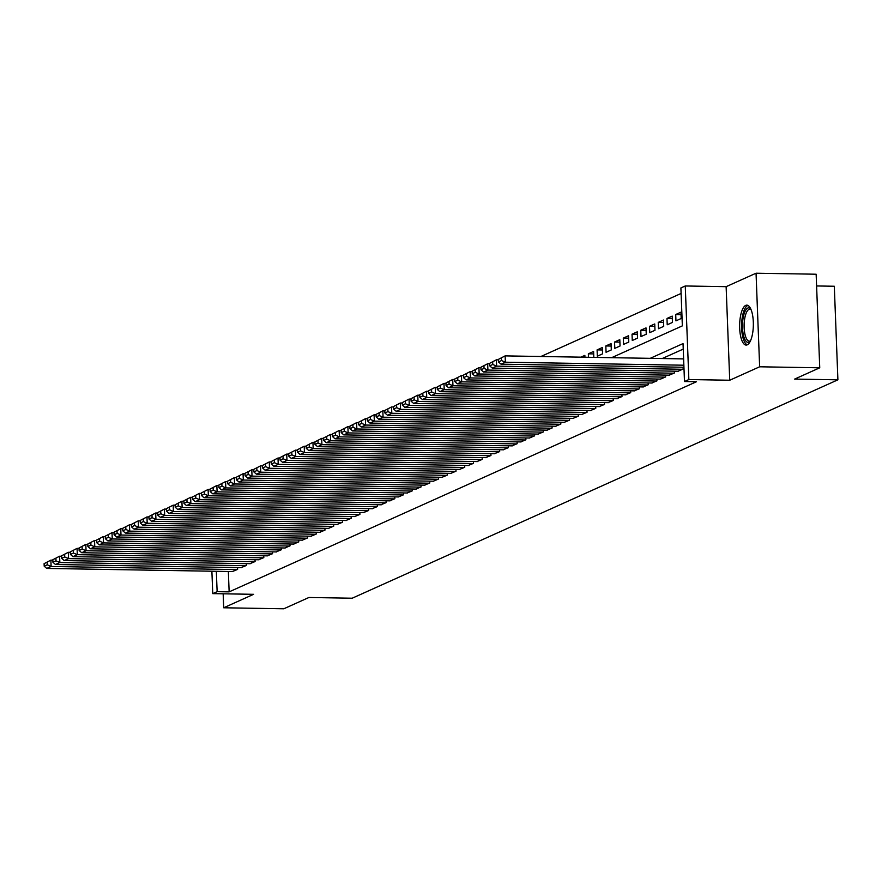 <?xml version="1.0" encoding="UTF-8"?>
<svg xmlns="http://www.w3.org/2000/svg" width="882" height="882" viewBox="0 0 882 882"><rect width="100%" height="100%" fill="white"/><g stroke="black" fill="none" stroke-linecap="round" stroke-linejoin="round"><path stroke-width="1.32" d="M745.731 305.381A19.966 6.847 -89 0 0 739.634 326.583A19.966 6.847 -89 0 0 746.15 345.071A19.966 6.847 -89 0 0 747.252 344.829A19.966 6.847 -89 0 0 753.349 323.628A19.966 6.847 -89 0 0 746.833 305.15A19.966 6.847 -89 0 0 745.731 305.381M611.623 357.684L682.348 325.877L680.893 287.94L685.259 285.977L688.853 379.547L684.487 381.52L683.032 343.583L650.221 358.335M726.129 286.672L729.723 380.241L759.645 366.791L819.742 367.805L816.148 274.225L756.05 273.211L726.129 286.672L685.259 285.977M816.6 285.955L834.306 286.253L837.9 379.822L352.183 598.216L308.921 597.489L283.806 608.789L223.697 607.775L253.619 594.314L212.749 593.63L211.889 571.216M681.102 293.452L540.92 356.493M759.645 366.791L756.05 273.211M223.168 593.807L223.697 607.775M677.894 371.234L683.142 369.084L683.065 367.243M669.151 375.159L674.399 373.009L674.333 371.168M660.42 379.084L665.667 376.934L665.601 375.104M651.677 383.02L656.936 380.859L656.858 379.028M642.945 386.944L648.193 384.795L648.127 382.953M634.213 390.869L639.461 388.719L639.384 386.878M625.47 394.794L630.718 392.644L630.652 390.814M616.739 398.73L621.986 396.569L621.92 394.739M608.007 402.655L613.255 400.505L613.177 398.664M599.264 406.58L604.512 404.43L604.446 402.6M590.532 410.516L595.78 408.355L595.714 406.525M581.8 414.441L587.048 412.291L586.971 410.45M573.057 418.366L578.305 416.216L578.239 414.375M564.326 422.291L569.574 420.141L569.507 418.311M555.583 426.227L560.842 424.066L560.765 422.235M546.851 430.151L552.099 428.002L552.033 426.16M538.119 434.076L543.367 431.926L543.29 430.096M529.376 438.012L534.624 435.851L534.558 434.021M520.645 441.937L525.893 439.787L525.826 437.946M511.913 445.862L517.161 443.712L517.084 441.871M503.17 449.787L508.418 447.637L508.352 445.807M494.438 453.723L499.686 451.562L499.62 449.732M485.695 457.648L490.954 455.498L490.877 453.657M476.964 461.573L482.211 459.423L482.145 457.593M468.232 465.509L473.48 463.348L473.402 461.518M459.489 469.433L464.748 467.284L464.671 465.442M450.757 473.358L456.005 471.209L455.939 469.367M442.025 477.283L447.273 475.133L447.196 473.303M433.283 481.219L438.53 479.058L438.464 477.228M424.551 485.144L429.799 482.994L429.732 481.153M415.819 489.069L421.067 486.919L420.99 485.089M407.076 493.005L412.324 490.844L412.258 489.014M398.344 496.93L403.592 494.78L403.526 492.939M389.601 500.855L394.86 498.705L394.783 496.864M380.87 504.78L386.118 502.63L386.051 500.8M372.138 508.716L377.386 506.555L377.309 504.725M363.395 512.64L368.643 510.491L368.577 508.649M354.663 516.565L359.911 514.415L359.845 512.585M345.931 520.501L351.179 518.34L351.102 516.51M337.189 524.426L342.437 522.276L342.37 520.435M328.457 528.351L333.705 526.201L333.639 524.36M319.725 532.276L324.973 530.126L324.896 528.296M310.982 536.212L316.23 534.051L316.164 532.221M302.25 540.137L307.498 537.987L307.432 536.146M293.508 544.062L298.766 541.912L298.689 540.082M284.776 547.998L290.024 545.837L289.957 544.007M276.044 551.923L281.292 549.773L281.215 547.931M267.301 555.847L272.549 553.698L272.483 551.856M258.569 559.772L263.817 557.622L263.751 555.792M249.838 563.708L255.085 561.547L255.008 559.717M241.095 567.633L246.343 565.483L246.276 563.642M584.931 357.232L584.854 355.38L580.896 357.166M593.685 353.903L588.349 353.814L593.597 351.455L593.818 357.386M602.428 349.978L597.092 349.889L602.329 347.53L602.571 353.847L597.334 356.207L597.092 349.889M611.16 346.053L605.824 345.953L611.061 343.605L611.314 349.922L606.066 352.282L605.824 345.953M619.892 342.117L614.556 342.029L619.803 339.669L620.046 345.998L614.798 348.357L614.556 342.029M628.634 338.192L623.298 338.104L628.535 335.744L628.778 342.073L623.541 344.421L623.298 338.104M637.366 334.267L632.03 334.179L637.278 331.819L637.521 338.137L632.273 340.496L632.03 334.179M646.098 330.331L640.773 330.243L646.01 327.883L646.252 334.212L641.016 336.571L640.773 330.243M654.841 326.406L649.505 326.318L654.742 323.959L654.984 330.287L649.747 332.635L649.505 326.318M663.573 322.481L658.237 322.393L663.485 320.034L663.727 326.351L658.479 328.71L658.237 322.393M672.316 318.556L666.979 318.457L672.216 316.109L672.459 322.426L667.222 324.785L666.979 318.457M681.047 314.62L675.711 314.532L680.948 312.173L681.191 318.501L675.954 320.861L675.711 314.532M588.481 357.287L588.349 353.814M228.361 571.492L229.144 591.866L696.504 381.719L684.487 381.52M683.241 349.096L662.239 358.533M232.363 571.558L237.611 569.408L237.545 567.578M729.723 380.241L688.853 379.547M229.144 591.866L217.126 591.668L212.749 593.63M819.742 367.805L794.627 379.095L837.9 379.822M216.344 571.293L217.126 591.668M232.804 571.569L46.735 568.427L51.112 566.464L50.869 560.147L44.1 563.653L44.199 566.189L47.253 564.811L47.154 562.286M52.854 560.18L50.869 560.147L44.1 563.653M237.17 569.607L51.112 566.464L47.253 564.811M44.199 566.189L46.735 568.427M750.24 341.334A17.276 5.931 91 0 1 743.636 335.976A17.276 5.931 91 0 1 743.78 314.951A17.276 5.931 91 0 1 750.791 309.02M751.001 309.527A15.997 5.49 -89 0 0 749.887 309.163A15.997 5.49 -89 0 0 744.772 318.215A15.997 5.49 -89 0 0 745.191 335.193A15.997 5.49 -89 0 0 749.347 341.158A15.997 5.49 -89 0 0 750.472 340.838M747.936 305.437A19.834 6.802 -89 0 0 742.236 317.597A19.834 6.802 -89 0 0 742.931 337.574A19.834 6.802 -89 0 0 747.274 344.818M241.547 567.644L55.478 564.502L59.844 562.54L59.601 556.211L52.832 559.728L52.931 562.264L55.996 560.886L55.897 558.35M61.586 556.255L59.601 556.211L52.832 559.728M245.913 565.682L59.844 562.54L55.996 560.886M52.931 562.264L55.478 564.502M250.279 563.708L64.21 560.577L68.576 558.615L68.333 552.286L61.575 555.803L61.674 558.328L64.728 556.961L64.629 554.425M70.328 552.319L68.333 552.286L61.575 555.803M254.644 561.746L68.576 558.615L64.728 556.961M61.674 558.328L64.21 560.577M259.01 559.783L72.952 556.652L77.318 554.679L77.076 548.361L70.306 551.878L70.406 554.403L73.46 553.025L73.36 550.5M79.06 548.395L77.076 548.361L70.306 551.878M263.376 557.821L77.318 554.679L73.46 553.025M70.406 554.403L72.952 556.652M267.753 555.858L81.684 552.716L86.05 550.754L85.808 544.437L79.038 547.942L79.137 550.478L82.202 549.1L82.103 546.575M87.792 544.47L85.808 544.437L79.038 547.942M272.119 553.896L86.05 550.754L82.202 549.1M79.137 550.478L81.684 552.716M276.485 551.934L90.416 548.791L94.782 546.829L94.539 540.501L87.781 544.018L87.88 546.542L90.934 545.175L90.835 542.639M96.535 540.534L94.539 540.501L87.781 544.018M280.851 549.96L94.782 546.829L90.934 545.175M87.88 546.542L90.416 548.791M285.217 547.998L99.159 544.867L103.525 542.904L103.282 536.576L96.513 540.093L96.612 542.617L99.666 541.239L99.578 538.715M105.267 536.609L103.282 536.576L96.513 540.093M289.594 546.035L103.525 542.904L99.666 541.239M96.612 542.617L99.159 544.867M293.96 544.073L107.891 540.931L112.257 538.968L112.014 532.651L105.256 536.157L105.344 538.693L108.409 537.314L108.31 534.79M113.999 532.684L112.014 532.651L105.256 536.157M298.325 542.11L112.257 538.968L108.409 537.314M105.344 538.693L107.891 540.931M302.691 540.148L116.622 537.006L120.999 535.043L120.757 528.715L113.987 532.232L114.087 534.768L117.141 533.389L117.041 530.854M122.741 528.759L120.757 528.715L113.987 532.232M307.057 538.185L120.999 535.043L117.141 533.389M114.087 534.768L116.622 537.006M311.423 536.212L125.365 533.081L129.731 531.118L129.489 524.79L122.719 528.307L122.819 530.832L125.872 529.465L125.784 526.929M131.473 524.823L129.489 524.79L122.719 528.307M315.8 534.249L129.731 531.118L125.872 529.465M122.819 530.832L125.365 533.081M320.166 532.287L134.097 529.156L138.463 527.182L138.22 520.865L131.462 524.382L131.55 526.907L134.615 525.529L134.516 523.004M140.216 520.898L138.22 520.865L131.462 524.382M324.532 530.325L138.463 527.182L134.615 525.529M131.55 526.907L134.097 529.156M328.898 528.362L142.829 525.22L147.206 523.258L146.963 516.94L140.194 520.446L140.293 522.982L143.347 521.604L143.248 519.079M148.948 516.973L146.963 516.94L140.194 520.446M333.264 526.4L147.206 523.258L143.347 521.604M140.293 522.982L142.829 525.22M337.641 524.437L151.572 521.295L155.938 519.333L155.695 513.004L148.926 516.521L149.025 519.046L152.09 517.679L151.991 515.143M157.68 513.037L155.695 513.004L148.926 516.521M342.007 522.464L155.938 519.333L152.09 517.679M149.025 519.046L151.572 521.295M346.372 520.501L160.304 517.37L164.669 515.408L164.427 509.079L157.669 512.596L157.768 515.121L160.822 513.743L160.722 511.218M166.422 509.112L164.427 509.079L157.669 512.596M350.738 518.539L164.669 515.408L160.822 513.743M157.768 515.121L160.304 517.37M355.104 516.576L169.046 513.434L173.412 511.472L173.17 505.154L166.4 508.66L166.5 511.196L169.553 509.818L169.454 507.293M175.154 505.188L173.17 505.154L166.4 508.66M359.481 514.614L173.412 511.472L169.553 509.818M166.5 511.196L169.046 513.434M363.847 512.651L177.778 509.509L182.144 507.547L181.901 501.219L175.132 504.736L175.231 507.271L178.296 505.893L178.197 503.357M183.886 501.263L181.901 501.219L175.132 504.736M368.213 510.689L182.144 507.547L178.296 505.893M175.231 507.271L177.778 509.509M372.579 508.716L186.51 505.584L190.876 503.622L190.633 497.294L183.875 500.811L183.974 503.335L187.028 501.968L186.929 499.433M192.629 497.327L190.633 497.294L183.875 500.811M376.945 506.753L190.876 503.622L187.028 501.968M183.974 503.335L186.51 505.584M381.311 504.791L195.253 501.66L199.619 499.686L199.376 493.369L192.607 496.886L192.706 499.41L195.76 498.032L195.672 495.508M201.361 493.402L199.376 493.369L192.607 496.886M385.688 502.828L199.619 499.686L195.76 498.032M192.706 499.41L195.253 501.66M390.053 500.866L203.985 497.724L208.35 495.761L208.108 489.444L201.35 492.95L201.438 495.486L204.503 494.107L204.404 491.583M210.103 489.477L208.108 489.444L201.35 492.95M394.419 498.903L208.35 495.761L204.503 494.107M201.438 495.486L203.985 497.724M398.785 496.941L212.716 493.799L217.093 491.836L216.851 485.508L210.081 489.025L210.181 491.55L213.235 490.183L213.135 487.647M218.835 485.541L216.851 485.508L210.081 489.025M403.151 494.967L217.093 491.836L213.235 490.183M210.181 491.55L212.716 493.799M407.528 493.005L221.459 489.874L225.825 487.911L225.583 481.583L218.813 485.1L218.912 487.625L221.966 486.247L221.878 483.722M227.567 481.616L225.583 481.583L218.813 485.1M411.894 491.042L225.825 487.911L221.966 486.247M218.912 487.625L221.459 489.874M416.26 489.08L230.191 485.938L234.557 483.975L234.314 477.658L227.556 481.164L227.655 483.7L230.709 482.322L230.61 479.797M236.31 477.691L234.314 477.658L227.556 481.164M420.626 487.118L234.557 483.975L230.709 482.322M227.655 483.7L230.191 485.938M424.992 485.155L238.934 482.013L243.3 480.051L243.057 473.733L236.288 477.239L236.387 479.775L239.441 478.397L239.342 475.861M245.042 473.766L243.057 473.733L236.288 477.239M429.358 483.193L243.3 480.051L239.441 478.397M236.387 479.775L238.934 482.013M433.735 481.219L247.666 478.088L252.031 476.126L251.789 469.797L245.02 473.314L245.119 475.839L248.184 474.472L248.085 471.936M253.773 469.83L251.789 469.797L245.02 473.314M438.1 479.257L252.031 476.126L248.184 474.472M245.119 475.839L247.666 478.088M442.466 477.294L256.397 474.163L260.763 472.19L260.521 465.872L253.762 469.389L253.862 471.914L256.916 470.536L256.816 468.011M262.516 465.905L260.521 465.872L253.762 469.389M446.832 475.332L260.763 472.19L256.916 470.536M253.862 471.914L256.397 474.163M451.198 473.369L265.14 470.227L269.506 468.265L269.264 461.947L262.494 465.453L262.593 467.989L265.647 466.611L265.548 464.086M271.248 461.981L269.264 461.947L262.494 465.453M455.575 471.407L269.506 468.265L265.647 466.611M262.593 467.989L265.14 470.227M459.941 469.445L273.872 466.302L278.238 464.34L277.995 458.012L271.237 461.529L271.325 464.053L274.39 462.686L274.291 460.15M279.98 458.045L277.995 458.012L271.237 461.529M464.307 467.471L278.238 464.34L274.39 462.686M271.325 464.053L273.872 466.302M468.673 465.509L282.604 462.377L286.981 460.415L286.727 454.087L279.969 457.604L280.068 460.128L283.122 458.75L283.023 456.226M288.723 454.12L286.727 454.087L279.969 457.604M473.039 463.546L286.981 460.415L283.122 458.75M280.068 460.128L282.604 462.377M477.405 461.584L291.347 458.442L295.713 456.479L295.47 450.162L288.701 453.668L288.8 456.203L291.854 454.825L291.766 452.301M297.454 450.195L295.47 450.162L288.701 453.668M481.781 459.621L295.713 456.479L291.854 454.825M288.8 456.203L291.347 458.442M486.147 457.659L300.078 454.517L304.444 452.554L304.202 446.237L297.443 449.743L297.532 452.279L300.597 450.9L300.497 448.365M306.197 446.27L304.202 446.237L297.443 449.743M490.513 455.696L304.444 452.554L300.597 450.9M297.532 452.279L300.078 454.517M494.879 453.723L308.81 450.592L313.187 448.629L312.945 442.301L306.175 445.818L306.275 448.343L309.328 446.976L309.229 444.44M314.929 442.334L312.945 442.301L306.175 445.818M499.245 451.76L313.187 448.629L309.328 446.976M306.275 448.343L308.81 450.592M503.622 449.798L317.553 446.667L321.919 444.693L321.676 438.376L314.907 441.893L315.006 444.418L318.06 443.04L317.972 440.515M323.661 438.409L321.676 438.376L314.907 441.893M507.988 447.836L321.919 444.693L318.06 443.04M315.006 444.418L317.553 446.667M512.354 445.873L326.285 442.731L330.651 440.768L330.408 434.451L323.65 437.957L323.749 440.493L326.803 439.115L326.704 436.59M332.404 434.484L330.408 434.451L323.65 437.957M516.72 443.911L330.651 440.768L326.803 439.115M323.749 440.493L326.285 442.731M521.086 441.948L335.028 438.806L339.394 436.844L339.151 430.515L332.382 434.032L332.481 436.557L335.535 435.19L335.436 432.654M341.136 430.548L339.151 430.515L332.382 434.032M525.452 439.975L339.394 436.844L335.535 435.19M332.481 436.557L335.028 438.806M529.828 438.012L343.76 434.881L348.125 432.919L347.883 426.59L341.113 430.107L341.213 432.632L344.278 431.254L344.178 428.729M349.867 426.623L347.883 426.59L341.113 430.107M534.194 436.05L348.125 432.919L344.278 431.254M341.213 432.632L343.76 434.881M538.56 434.087L352.491 430.945L356.857 428.983L356.615 422.665L349.856 426.171L349.956 428.707L353.009 427.329L352.91 424.804M358.61 422.698L356.615 422.665L349.856 426.171M542.926 432.125L356.857 428.983L353.009 427.329M349.956 428.707L352.491 430.945M547.292 430.162L361.234 427.02L365.6 425.058L365.357 418.741L358.588 422.246L358.687 424.782L361.741 423.404L361.653 420.879M367.342 418.774L365.357 418.741L358.588 422.246M551.669 428.2L365.6 425.058L361.741 423.404M358.687 424.782L361.234 427.02M556.035 426.227L369.966 423.095L374.332 421.133L374.089 414.805L367.331 418.322L367.419 420.846L370.484 419.479L370.385 416.943M376.074 414.838L374.089 414.805L367.331 418.322M560.401 424.264L374.332 421.133L370.484 419.479M367.419 420.846L369.966 423.095M564.767 422.302L378.698 419.171L383.075 417.197L382.832 410.88L376.063 414.397L376.162 416.921L379.216 415.543L379.117 413.019M384.817 410.913L382.832 410.88L376.063 414.397M569.133 420.339L383.075 417.197L379.216 415.543M376.162 416.921L378.698 419.171M573.498 418.377L387.441 415.235L391.806 413.272L391.564 406.955L384.795 410.461L384.894 412.997L387.948 411.618L387.86 409.094M393.548 406.988L391.564 406.955L384.795 410.461M577.875 416.414L391.806 413.272L387.948 411.618M384.894 412.997L387.441 415.235M582.241 414.452L396.172 411.31L400.538 409.347L400.296 403.019L393.537 406.536L393.626 409.061L396.691 407.693L396.591 405.158M402.291 403.052L400.296 403.019L393.537 406.536M586.607 412.478L400.538 409.347L396.691 407.693M393.626 409.061L396.172 411.31M590.973 410.516L404.904 407.385L409.281 405.422L409.039 399.094L402.269 402.611L402.368 405.136L405.422 403.758L405.323 401.233M411.023 399.127L409.039 399.094L402.269 402.611M595.339 408.553L409.281 405.422L405.422 403.758M402.368 405.136L404.904 407.385M599.716 406.591L413.647 403.449L418.013 401.486L417.77 395.169L411.001 398.686L411.1 401.211L414.165 399.833L414.066 397.308M419.755 395.202L417.77 395.169L411.001 398.686M604.082 404.629L418.013 401.486L414.165 399.833M411.1 401.211L413.647 403.449M608.448 402.666L422.379 399.524L426.745 397.562L426.502 391.244L419.744 394.75L419.843 397.286L422.897 395.908L422.798 393.383M428.498 391.277L426.502 391.244L419.744 394.75M612.814 400.704L426.745 397.562L422.897 395.908M419.843 397.286L422.379 399.524M617.179 398.73L431.122 395.599L435.488 393.637L435.245 387.308L428.476 390.825L428.575 393.35L431.629 391.983L431.53 389.447M437.229 387.341L435.245 387.308L428.476 390.825M621.545 396.768L435.488 393.637L431.629 391.983M428.575 393.35L431.122 395.599M625.922 394.805L439.853 391.674L444.219 389.701L443.977 383.383L437.207 386.9L437.307 389.425L440.372 388.047L440.272 385.522M445.961 383.416L443.977 383.383L437.207 386.9M630.288 392.843L444.219 389.701L440.372 388.047M437.307 389.425L439.853 391.674M634.654 390.88L448.585 387.738L452.951 385.776L452.709 379.458L445.95 382.964L446.049 385.5L449.103 384.122L449.004 381.597M454.704 379.492L452.709 379.458L445.95 382.964M639.02 388.918L452.951 385.776L449.103 384.122M446.049 385.5L448.585 387.738M643.386 386.955L457.328 383.813L461.694 381.851L461.451 375.523L454.682 379.04L454.781 381.564L457.835 380.197L457.747 377.661M463.436 375.556L461.451 375.523L454.682 379.04M647.763 384.982L461.694 381.851L457.835 380.197M454.781 381.564L457.328 383.813M652.129 383.02L466.06 379.888L470.426 377.926L470.183 371.598L463.425 375.115L463.513 377.639L466.578 376.261L466.479 373.736M472.179 371.631L470.183 371.598L463.425 375.115M656.495 381.057L470.426 377.926L466.578 376.261M463.513 377.639L466.06 379.888M660.861 379.095L474.792 375.952L479.169 373.99L478.926 367.673L472.157 371.19L472.256 373.714L475.31 372.336L475.211 369.812M480.911 367.706L478.926 367.673L472.157 371.19M665.226 377.132L479.169 373.99L475.31 372.336M472.256 373.714L474.792 375.952M669.603 375.17L483.534 372.028L487.9 370.065L487.658 363.748L480.888 367.254L480.988 369.79L484.042 368.411L483.953 365.887M489.642 363.781L487.658 363.748L480.888 367.254M673.969 373.207L487.9 370.065L484.042 368.411M480.988 369.79L483.534 372.028M678.335 371.234L492.266 368.103L496.632 366.14L496.39 359.812L489.631 363.329L489.719 365.854L492.784 364.487L492.685 361.951M498.385 359.845L496.39 359.812L489.631 363.329M682.701 369.271L496.632 366.14L492.784 364.487M489.719 365.854L492.266 368.103M683.947 367.254L501.009 364.178L505.375 362.204L505.132 355.887L498.363 359.404L498.462 361.929L501.516 360.551L501.417 358.026M683.616 358.897L505.132 355.887L498.363 359.404M683.859 365.214L505.375 362.204L501.516 360.551M498.462 361.929L501.009 364.178"/></g></svg>
